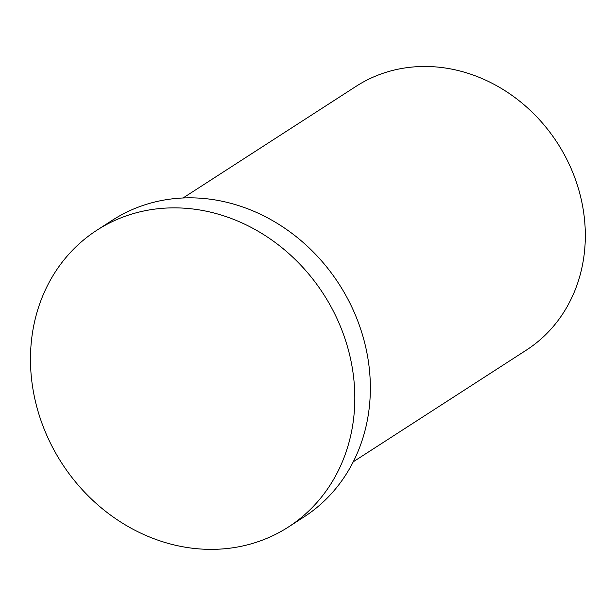<?xml version="1.0" encoding="UTF-8"?>
<svg xmlns="http://www.w3.org/2000/svg" width="616" height="616" viewBox="0 0 616 616"><rect width="100%" height="100%" fill="white"/><g stroke="black" fill="none" stroke-linecap="round" stroke-linejoin="round"><path stroke-width="0.92" d="M183.037 197.998L356.048 86.356A156.98 138.477 57.2 0 1 557.526 143.181A156.98 138.477 57.2 0 1 526.28 350.165L353.261 461.808M219.65 549.125A176.607 155.786 57.2 0 1 43.228 426.688A176.607 155.786 57.2 0 1 96.889 230.222A176.607 155.786 57.2 0 1 323.546 294.155A176.607 155.786 57.2 0 1 288.404 527.019A176.607 155.786 57.2 0 1 219.65 549.125M96.889 230.222L112.428 220.205A176.607 155.786 57.2 0 1 339.085 284.13A176.607 155.786 57.2 0 1 303.934 516.993L288.404 527.019"/></g></svg>
